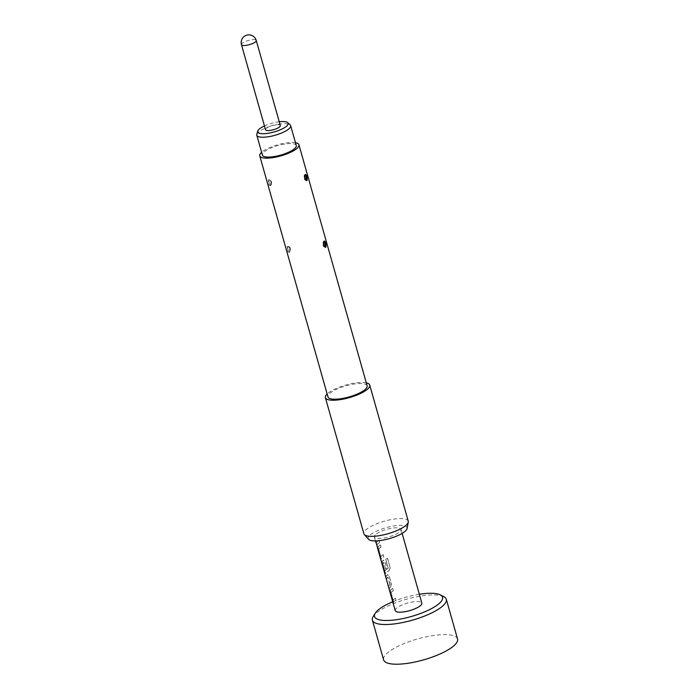 <?xml version="1.0" encoding="UTF-8"?>
<svg xmlns="http://www.w3.org/2000/svg" width="699" height="699" viewBox="0 0 699 699"><rect width="100%" height="100%" fill="white"/><g stroke="black" fill="none" stroke-linecap="round" stroke-linejoin="round"><path stroke-width="0.52" stroke-dasharray="3.5 2.62" d="M376.691 544.469L377.058 545.237L376.543 544.504M377.014 545.701L377.084 546.356M375.188 534.945A13.831 3.923 -15.8 0 0 374.367 536.911A13.831 3.923 -15.8 0 0 385.804 537.653A13.831 3.923 -15.8 0 0 400.16 531.354A13.831 3.923 -15.8 0 0 400.981 529.379A13.831 3.923 -15.8 0 0 389.553 528.645A13.831 3.923 -15.8 0 0 375.188 534.945M376.272 542.992A13.831 3.923 164.2 0 1 377.093 541.655A13.831 3.923 164.2 0 1 378.937 540.161L379.574 542.398A13.831 3.923 164.2 0 0 377.722 543.892A13.831 3.923 164.2 0 0 376.901 545.229L376.412 542.957A13.674 3.879 164.2 0 1 379.059 540.161L378.937 540.161M377.958 547.02A13.831 3.923 164.2 0 1 378.439 546.426A13.831 3.923 164.2 0 1 380.291 544.932L380.92 547.16A13.831 3.923 164.2 0 0 379.068 548.654A13.831 3.923 164.2 0 0 378.666 549.134L380.798 556.657A13.831 3.923 164.2 0 1 381.2 556.177A13.831 3.923 164.2 0 1 383.043 554.683L383.681 556.911A13.831 3.923 164.2 0 0 381.829 558.405A13.831 3.923 164.2 0 0 381.348 558.999L380.413 557.662L378.203 549.842L378.107 546.994A13.674 3.879 164.2 0 1 380.405 544.923L380.291 544.932M382.065 561.533A13.831 3.923 164.2 0 1 382.545 560.939A13.831 3.923 164.2 0 1 383.227 560.301L383.76 560.126L383.227 560.301L384.983 561.524L386.8 567.929A13.831 3.923 164.2 0 0 385.551 568.855L383.646 562.415A13.831 3.923 164.2 0 0 383.113 562.931A13.831 3.923 164.2 0 0 382.711 563.411L384.834 570.926A13.831 3.923 164.2 0 1 385.236 570.445A13.831 3.923 164.2 0 1 388.155 568.296L385.717 559.252A13.831 3.923 164.2 0 1 387.499 558.335L390.156 567.71L389.072 570.655A13.831 3.923 164.2 0 0 385.935 572.927A13.831 3.923 164.2 0 0 385.455 573.521L384.529 572.175L382.309 564.355L382.213 561.507A13.674 3.879 164.2 0 1 383.358 560.292L385.105 561.524L386.8 567.929M385.831 576.789A13.831 3.923 164.2 0 1 386.652 575.452A13.831 3.923 164.2 0 1 387.333 574.823L387.866 574.639L387.333 574.823L389.09 576.046L391.3 583.857L390.724 586.802A13.831 3.923 164.2 0 0 390.042 587.44A13.831 3.923 164.2 0 0 389.221 588.776L388.592 586.54A13.831 3.923 164.2 0 1 389.413 585.203A13.831 3.923 164.2 0 1 389.946 584.696L387.823 577.173A13.831 3.923 164.2 0 0 387.29 577.689A13.831 3.923 164.2 0 0 386.46 579.025L385.979 576.754A13.674 3.879 164.2 0 1 387.464 574.805L389.212 576.037L391.3 583.857M390.287 590.568A13.831 3.923 164.2 0 1 390.758 589.965A13.831 3.923 164.2 0 1 392.611 588.479L393.24 590.707A13.831 3.923 164.2 0 0 391.396 592.202A13.831 3.923 164.2 0 0 390.994 592.682L393.118 600.205A13.831 3.923 164.2 0 1 393.52 599.725A13.831 3.923 164.2 0 1 395.372 598.23L396.001 600.458A13.831 3.923 164.2 0 0 394.157 601.953A13.831 3.923 164.2 0 0 393.677 602.547L392.742 601.21L390.531 593.39L390.426 590.533A13.674 3.879 164.2 0 1 392.724 588.471L392.611 588.479M395.232 610.646A13.831 3.923 164.2 0 1 396.053 608.672A13.831 3.923 164.2 0 1 410.418 602.372A13.831 3.923 164.2 0 1 421.847 603.115M385.551 568.855L383.672 562.407M378.666 549.134L380.938 556.631A13.674 3.879 164.2 0 1 383.166 554.674L383.043 554.683M382.711 563.411L384.983 570.9A13.674 3.879 164.2 0 1 388.26 568.304L388.155 568.296M390.994 592.682L393.266 600.179A13.674 3.879 164.2 0 1 395.485 598.222L395.372 598.23M407.124 528.461A20.184 5.723 -15.8 0 0 391.737 526.303A20.184 5.723 -15.8 0 0 369.456 535.766A20.184 5.723 -15.8 0 0 368.653 539.348M408.251 521.201A23.05 6.536 -15.8 0 0 389.194 519.969A23.05 6.536 -15.8 0 0 365.262 530.462A23.05 6.536 -15.8 0 0 363.891 533.756M366.311 382.869A23.05 6.536 -15.8 0 0 345.778 385.07A23.05 6.536 -15.8 0 0 327.132 393.956M367.141 385.813A20.358 5.767 -15.8 0 0 350.313 384.73A20.358 5.767 -15.8 0 0 329.177 394A20.358 5.767 -15.8 0 0 327.962 396.901M289.561 252.129L289.115 252.435C290.015 249.001 289.438 246.957 287.376 246.31C286.878 249.683 287.455 251.727 289.115 252.435L290.12 251.553A2.149 1.782 33.9 0 1 289.727 251.946L289.648 252.059C288.014 251.579 287.464 249.77 287.997 246.616L288.582 246.38C290.225 246.939 290.732 248.661 290.12 251.553A2.149 1.782 33.9 0 0 290.268 250.076L289.692 248.171L290.268 250.076M288.573 246.38L288.075 246.511C289.701 246.983 290.251 248.792 289.727 251.946M270.705 185.488L270.26 185.794C271.16 182.36 270.583 180.316 268.521 179.669C268.023 183.042 268.599 185.086 270.26 185.794L271.256 184.912A2.149 1.782 33.9 0 1 270.871 185.305L270.784 185.41C269.159 184.938 268.608 183.129 269.132 179.975L269.727 179.739L268.521 179.669L269.22 179.87C270.845 180.342 271.395 182.151 270.871 185.305M295.485 142.727A20.358 5.767 -15.8 0 0 261.627 152.312M271.413 183.435L270.836 181.522L271.413 183.435A2.149 1.782 33.9 0 1 271.256 184.912C271.876 182.02 271.361 180.29 269.727 179.739M305.288 174.392L304.755 174.767C304.082 177.677 304.581 179.556 306.232 180.394L305.83 180.447C303.628 179.259 303.296 177.345 304.843 174.689L304.843 174.689A2.149 1.922 54.4 0 0 304.161 176.716L304.677 178.691L304.161 176.716M323.017 243.357L323.532 245.332L323.017 243.357A2.149 1.922 54.4 0 1 323.707 241.33L323.611 241.408C322.947 244.318 323.436 246.197 325.087 247.035L324.686 247.088C322.484 245.899 322.152 243.986 323.698 241.33L324.24 240.945M323.707 241.33L324.144 241.033M296.271 145.523A17.597 4.989 -15.8 0 0 285.358 143.933A17.597 4.989 -15.8 0 0 262.413 155.108M256.813 134.365A17.597 4.989 164.2 0 1 279.74 124.081A17.597 4.989 164.2 0 1 290.181 124.929M279.251 121.766A15.824 4.482 -15.8 0 0 278.333 121.888A15.824 4.482 -15.8 0 0 264.467 125.951M419.339 594.246A35.343 10.013 -15.8 0 0 392.724 601.778M443.778 596.631A38.41 10.887 -15.8 0 0 411.947 597.794A38.41 10.887 -15.8 0 0 377.172 612.42A38.41 10.887 -15.8 0 0 373.152 616.614M457.539 638.956A38.41 10.887 -15.8 0 0 428.679 636.317A38.41 10.887 -15.8 0 0 388.408 652.123A38.41 10.887 -15.8 0 0 383.611 659.873M265.533 129.717A7.68 2.176 164.2 0 1 265.987 128.625A7.68 2.176 164.2 0 1 273.964 125.13A7.68 2.176 164.2 0 1 280.316 125.54M376.901 545.229L377.049 545.194A13.674 3.879 164.2 0 1 379.688 542.398L379.574 542.398M377.049 545.194L376.412 542.957M379.059 540.161L379.688 542.398M376.228 543.472L376.77 544.836M378.814 549.108A13.674 3.879 164.2 0 1 381.034 547.16L380.92 547.16M383.166 554.674L383.681 556.911M378.203 549.842L381.497 558.973A13.674 3.879 164.2 0 1 383.795 556.911M378.351 549.807L378.107 546.994M380.405 544.923L381.034 547.16M388.26 568.304L385.822 559.252A13.674 3.879 164.2 0 1 387.587 558.344L387.499 558.335M387.587 558.344L390.156 567.71M390.243 567.728L389.072 570.655M382.309 564.355L385.603 573.486A13.674 3.879 164.2 0 1 389.177 570.655M382.458 564.32L382.213 561.507M385.691 568.837A13.674 3.879 164.2 0 1 386.914 567.929M382.851 563.385A13.674 3.879 164.2 0 1 383.777 562.398M391.423 583.857L390.724 586.802M390.855 586.793A13.674 3.879 164.2 0 0 389.369 588.741L389.221 588.776M389.369 588.741L388.592 586.54M388.74 586.505A13.674 3.879 164.2 0 1 390.086 584.679L389.946 584.696M390.112 584.469L387.954 577.164A13.674 3.879 164.2 0 0 386.608 578.99L386.46 579.025M386.608 578.99L385.979 576.754M391.134 592.656A13.674 3.879 164.2 0 1 393.362 590.707L393.24 590.707M395.485 598.222L396.001 600.458M390.531 593.39L393.817 602.521A13.674 3.879 164.2 0 1 396.123 600.458M390.68 593.355L390.426 590.533M392.724 588.471L393.362 590.707M270.836 181.522A2.149 1.791 -145.8 0 0 269.132 179.975M289.692 248.171A2.149 1.791 -145.8 0 0 287.997 246.616M304.677 178.691A2.149 1.922 -125 0 0 305.847 180.228M323.532 245.332A2.149 1.922 -125 0 0 324.712 246.878M241.461 44.649A7.68 2.176 164.2 0 1 241.915 43.548A7.68 2.176 164.2 0 1 251.474 39.764A7.68 2.176 164.2 0 1 256.245 40.463M374.367 536.911L375.503 540.921M400.981 529.379L402.117 533.389M306.407 180.657L305.821 180.447M325.271 247.297L324.686 247.088M305.384 174.304L304.843 174.689"/><path stroke-width="1.05" d="M376.543 544.504L376.91 545.281L376.691 544.469M402.117 533.389L421.847 603.115A13.831 3.923 164.2 0 1 421.025 605.089A13.831 3.923 164.2 0 1 406.669 611.38A13.831 3.923 164.2 0 1 395.232 610.646L377.084 546.356M376.228 543.472L375.503 540.921M327.132 393.956A23.05 6.536 -15.8 0 0 326.748 394.35A23.05 6.536 -15.8 0 0 325.376 397.635L363.891 533.756A23.05 6.536 -15.8 0 0 364.354 534.56L368.653 539.348A20.184 5.723 -15.8 0 0 386.285 539.418A20.184 5.723 -15.8 0 0 405.901 530.532A20.184 5.723 -15.8 0 0 407.124 528.461L408.286 522.127A23.05 6.536 -15.8 0 0 408.251 521.201L369.736 385.079A23.05 6.536 -15.8 0 0 366.311 382.869M364.354 534.56A23.05 6.536 -15.8 0 0 384.476 534.639A23.05 6.536 -15.8 0 0 406.879 524.486A23.05 6.536 -15.8 0 0 408.286 522.127M325.376 397.635A23.05 6.536 -15.8 0 0 344.432 398.867A23.05 6.536 -15.8 0 0 368.364 388.373A23.05 6.536 -15.8 0 0 369.736 385.079M261.627 152.312A20.358 5.767 -15.8 0 0 260.963 152.95A20.358 5.767 -15.8 0 0 259.757 155.86L327.962 396.901A20.358 5.767 -15.8 0 0 344.799 397.993A20.358 5.767 -15.8 0 0 365.935 388.723A20.358 5.767 -15.8 0 0 367.141 385.813L298.936 144.772A20.358 5.767 -15.8 0 0 295.485 142.727M259.757 155.86A20.358 5.767 -15.8 0 0 276.586 156.943A20.358 5.767 -15.8 0 0 297.73 147.672A20.358 5.767 -15.8 0 0 298.936 144.772M305.288 174.392C306.94 175.1 307.525 177.144 307.018 180.517C304.956 179.861 304.38 177.817 305.288 174.392L305.384 174.304M324.144 241.033C325.804 241.74 326.381 243.785 325.874 247.158C323.812 246.502 323.235 244.458 324.144 241.033L324.24 240.945M324.712 246.878A2.149 1.922 -125 0 0 325.087 247.035L325.874 247.158L325.271 247.289M305.847 180.228A2.149 1.922 -125 0 0 306.232 180.394L307.018 180.517L306.415 180.648M256.804 135.257L262.413 155.108A17.597 4.989 -15.8 0 0 273.335 156.698A17.597 4.989 -15.8 0 0 296.271 145.523L290.662 125.671A17.597 4.989 164.2 0 1 267.717 136.847A17.597 4.989 164.2 0 1 256.804 135.257A17.597 4.989 164.2 0 1 256.813 134.365L257.721 131.141A15.824 4.482 -15.8 0 0 267.525 133.369A15.824 4.482 -15.8 0 0 283.112 128.45A15.824 4.482 -15.8 0 0 287.717 122.648A15.824 4.482 -15.8 0 0 279.251 121.766M264.467 125.951A15.824 4.482 -15.8 0 0 257.721 131.141M325.184 246.957L324.886 242.16M306.328 180.316L306.031 175.519M392.724 601.778A35.343 10.013 -15.8 0 0 378.945 609.371A35.343 10.013 -15.8 0 0 375.249 613.224A35.343 10.013 -15.8 0 0 396.193 619.742A35.343 10.013 -15.8 0 0 438.133 604.39A35.343 10.013 -15.8 0 0 440.221 594.84A35.343 10.013 -15.8 0 0 419.339 594.246M375.249 613.224L373.152 616.614A38.41 10.887 -15.8 0 0 372.384 620.17A38.41 10.887 -15.8 0 0 401.243 622.818A38.41 10.887 -15.8 0 0 441.515 607.003A38.41 10.887 -15.8 0 0 446.303 599.253A38.41 10.887 -15.8 0 0 443.778 596.631L440.221 594.84M372.384 620.17L383.611 659.873A38.41 10.887 -15.8 0 0 412.471 662.512A38.41 10.887 -15.8 0 0 452.742 646.706A38.41 10.887 -15.8 0 0 457.539 638.956L446.303 599.253M280.316 125.54A7.68 2.176 164.2 0 1 279.862 126.633A7.68 2.176 164.2 0 1 271.885 130.128A7.68 2.176 164.2 0 1 265.533 129.717L241.461 44.649A7.68 2.176 164.2 0 0 247.813 45.059A7.68 2.176 164.2 0 0 255.79 41.556A7.68 2.176 164.2 0 0 256.245 40.463L280.316 125.54M287.717 122.648L290.181 124.929A17.597 4.989 164.2 0 1 290.662 125.671M256.245 40.463A7.68 7.68 0 0 0 247.761 34.95A7.68 7.68 0 0 0 241.461 44.649M376.77 544.836L377.014 545.701"/></g></svg>
